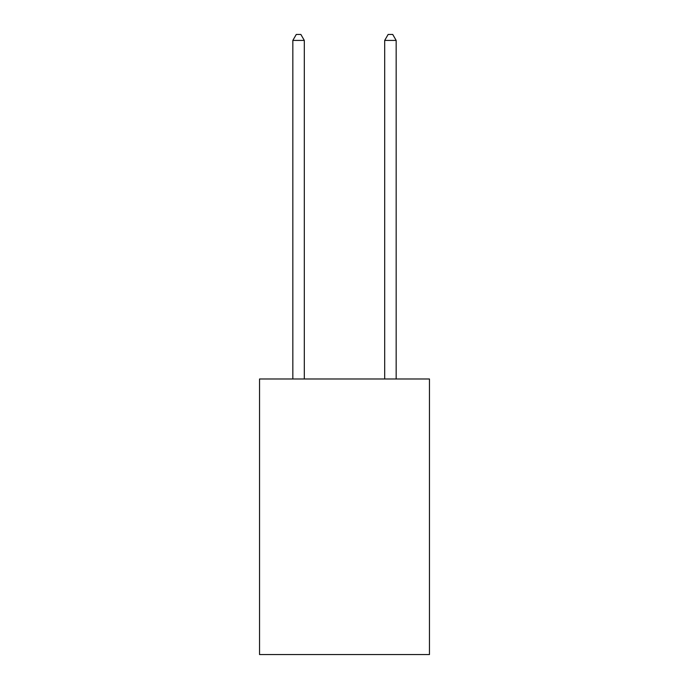 <?xml version="1.0" encoding="UTF-8"?>
<svg xmlns="http://www.w3.org/2000/svg" width="689" height="689" viewBox="0 0 689 689"><rect width="100%" height="100%" fill="white"/><g stroke="black" fill="none" stroke-linecap="round" stroke-linejoin="round"><path stroke-width="1.03" d="M429.462 378.993L429.462 654.55L259.538 654.55L259.538 378.993L429.462 378.993M304.314 378.993L304.314 40.418L292.834 40.418L292.834 378.993M292.834 40.418L296.279 34.45L300.869 34.45L304.314 40.418M396.166 378.993L396.166 40.418L384.686 40.418L384.686 378.993M384.686 40.418L388.131 34.45L392.721 34.45L396.166 40.418"/></g></svg>
